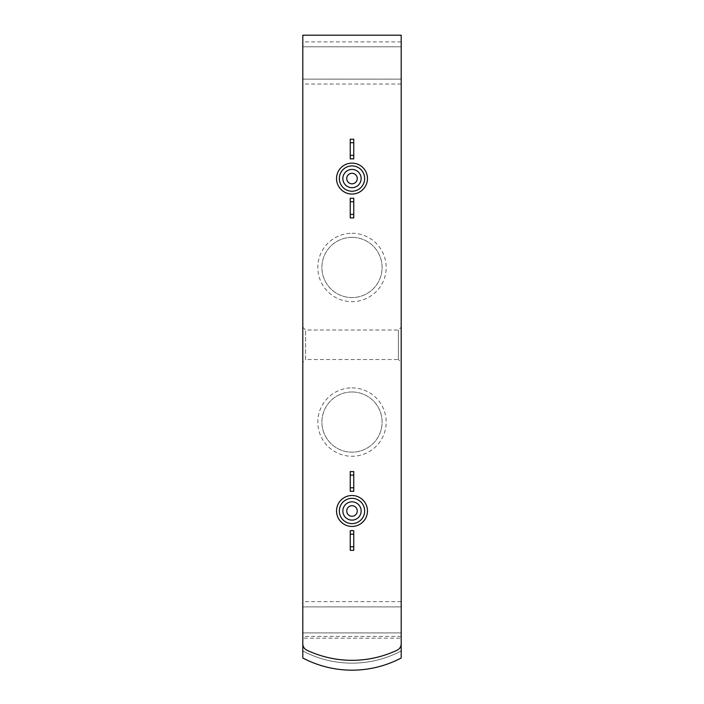 <?xml version="1.0" encoding="UTF-8"?>
<svg xmlns="http://www.w3.org/2000/svg" width="704" height="704" viewBox="0 0 704 704"><rect width="100%" height="100%" fill="white"/><g stroke="black" fill="none" stroke-linecap="round" stroke-linejoin="round"><path stroke-width="0.53" stroke-dasharray="3.52 2.64" d="M353.76 530.649L350.24 530.649L350.24 550.334L353.76 550.334L353.76 530.649M353.76 471.618L350.24 471.618L350.24 491.295L353.76 491.295L353.76 471.618M353.76 198.246L350.24 198.246L350.24 217.923L353.76 217.923L353.76 198.246M353.76 139.207L350.24 139.207L350.24 158.884L353.76 158.884L353.76 139.207M302.808 362.34L302.808 327.202L302.808 362.34L305.615 359.533L305.615 330.009L305.615 359.533L398.385 359.533L398.385 330.009L398.385 359.533L401.192 362.34L401.192 327.202L401.192 362.34M401.192 638.176L401.192 35.2L302.808 35.2L302.808 657.994A105.415 105.415 0 0 0 401.192 657.994L401.192 638.176L302.808 638.176M302.808 643.817A7.031 7.031 0 0 0 306.83 650.162A7.031 7.031 0 0 1 302.808 643.817A7.031 7.031 0 0 0 306.83 650.162A7.031 7.031 0 0 1 302.808 643.817L302.808 657.994A105.415 105.415 0 0 0 401.192 657.994L401.192 643.817L401.192 657.994A105.415 105.415 0 0 1 302.808 657.994L302.808 650.971A105.415 105.415 0 0 0 401.192 650.971A105.415 105.415 0 0 1 302.808 650.971A105.415 105.415 0 0 0 401.192 650.971A105.415 105.415 0 0 1 302.808 650.971L302.808 643.817A7.031 7.031 0 0 0 306.83 650.162A105.6 105.6 0 0 0 397.17 650.162A7.031 7.031 0 0 0 401.192 643.817A7.031 7.031 0 0 1 397.17 650.162A7.031 7.031 0 0 0 401.192 643.817A7.031 7.031 0 0 1 397.17 650.162A7.031 7.031 0 0 0 401.192 643.817M401.192 41.879L302.808 41.879M352 387.895A34.179 34.179 0 0 1 381.603 439.164A34.179 34.179 0 0 1 322.397 439.164A34.179 34.179 0 0 1 352 387.895M352 233.279A34.179 34.179 0 0 1 381.603 284.557A34.179 34.179 0 0 1 322.397 284.557A34.179 34.179 0 0 1 352 233.279M401.192 84.04L302.808 84.04M401.192 601.63L302.808 601.63M306.83 650.162A105.6 105.6 0 0 0 397.17 650.162A105.6 105.6 0 0 1 306.83 650.162A105.6 105.6 0 0 0 397.17 650.162A105.6 105.6 0 0 1 306.83 650.162M401.192 606.901L302.808 606.901L401.192 606.901M401.192 632.905L302.808 632.905L401.192 632.905M401.192 46.798L302.808 46.798L401.192 46.798M401.192 79.121L302.808 79.121L401.192 79.121M352 505.701A5.271 5.271 0 0 1 356.567 513.612A5.271 5.271 0 0 1 347.433 513.612A5.271 5.271 0 0 1 352 505.701M352 498.326A12.646 12.646 0 0 1 362.956 517.299A12.646 12.646 0 0 1 341.044 517.299A12.646 12.646 0 0 1 352 498.326A12.646 12.646 0 0 1 362.956 517.299A12.646 12.646 0 0 1 341.044 517.299A12.646 12.646 0 0 1 352 498.326M352 173.298A5.271 5.271 0 0 1 356.567 181.201A5.271 5.271 0 0 1 347.433 181.201A5.271 5.271 0 0 1 352 173.298M352 165.915A12.646 12.646 0 0 1 362.956 184.888A12.646 12.646 0 0 1 341.044 184.888A12.646 12.646 0 0 1 352 165.915A12.646 12.646 0 0 1 362.956 184.888A12.646 12.646 0 0 1 341.044 184.888A12.646 12.646 0 0 1 352 165.915M352 237.362A30.096 30.096 0 0 1 378.066 282.515A30.096 30.096 0 0 1 325.934 282.515A30.096 30.096 0 0 1 352 237.362A30.096 30.096 0 0 1 378.066 282.515A30.096 30.096 0 0 1 325.934 282.515A30.096 30.096 0 0 1 352 237.362M352 391.978A30.096 30.096 0 0 1 378.066 437.122A30.096 30.096 0 0 1 325.934 437.122A30.096 30.096 0 0 1 352 391.978A30.096 30.096 0 0 1 378.066 437.122A30.096 30.096 0 0 1 325.934 437.122A30.096 30.096 0 0 1 352 391.978M401.192 636.416L302.808 636.416M302.808 327.202L305.615 330.009L398.385 330.009L401.192 327.202"/><path stroke-width="1.06" d="M302.808 35.2L302.808 643.817A7.031 7.031 0 0 0 306.83 650.162A105.6 105.6 0 0 0 397.17 650.162A7.031 7.031 0 0 0 401.192 643.817L401.192 35.2L302.808 35.2M302.808 643.817L302.808 657.994A105.415 105.415 0 0 0 401.192 657.994L401.192 643.817M352 505.701A5.271 5.271 0 0 1 356.567 513.612A5.271 5.271 0 0 1 347.433 513.612A5.271 5.271 0 0 1 352 505.701M352 501.838A9.134 9.134 0 0 1 359.911 515.539A9.134 9.134 0 0 1 344.089 515.539A9.134 9.134 0 0 1 352 501.838M352 498.326A12.646 12.646 0 0 1 362.956 517.299A12.646 12.646 0 0 1 341.044 517.299A12.646 12.646 0 0 1 352 498.326M350.24 546.814L350.24 550.334L353.76 550.334L353.76 546.814L350.24 546.814L350.24 530.649L353.76 530.649L353.76 534.169L350.24 534.169M353.76 534.169L353.76 546.814M350.24 487.784L350.24 491.295L353.76 491.295L353.76 487.784L350.24 487.784L350.24 471.618L353.76 471.618L353.76 475.138L350.24 475.138M353.76 475.138L353.76 487.784M352 173.298A5.271 5.271 0 0 1 356.567 181.201A5.271 5.271 0 0 1 347.433 181.201A5.271 5.271 0 0 1 352 173.298M352 169.426A9.134 9.134 0 0 1 359.911 183.137A9.134 9.134 0 0 1 344.089 183.137A9.134 9.134 0 0 1 352 169.426M352 165.915A12.646 12.646 0 0 1 362.956 184.888A12.646 12.646 0 0 1 341.044 184.888A12.646 12.646 0 0 1 352 165.915M350.24 214.403L350.24 217.923L353.76 217.923L353.76 214.403L350.24 214.403L350.24 198.246L353.76 198.246L353.76 201.758L350.24 201.758M353.76 201.758L353.76 214.403M350.24 155.373L350.24 158.884L353.76 158.884L353.76 155.373L350.24 155.373L350.24 139.207L353.76 139.207L353.76 142.727L350.24 142.727M353.76 142.727L353.76 155.373M352 163.108A15.462 15.462 0 0 1 365.394 186.296A15.462 15.462 0 0 1 338.606 186.296A15.462 15.462 0 0 1 352 163.108M352 495.51A15.462 15.462 0 0 1 365.394 518.707A15.462 15.462 0 0 1 338.606 518.707A15.462 15.462 0 0 1 352 495.51"/></g></svg>
